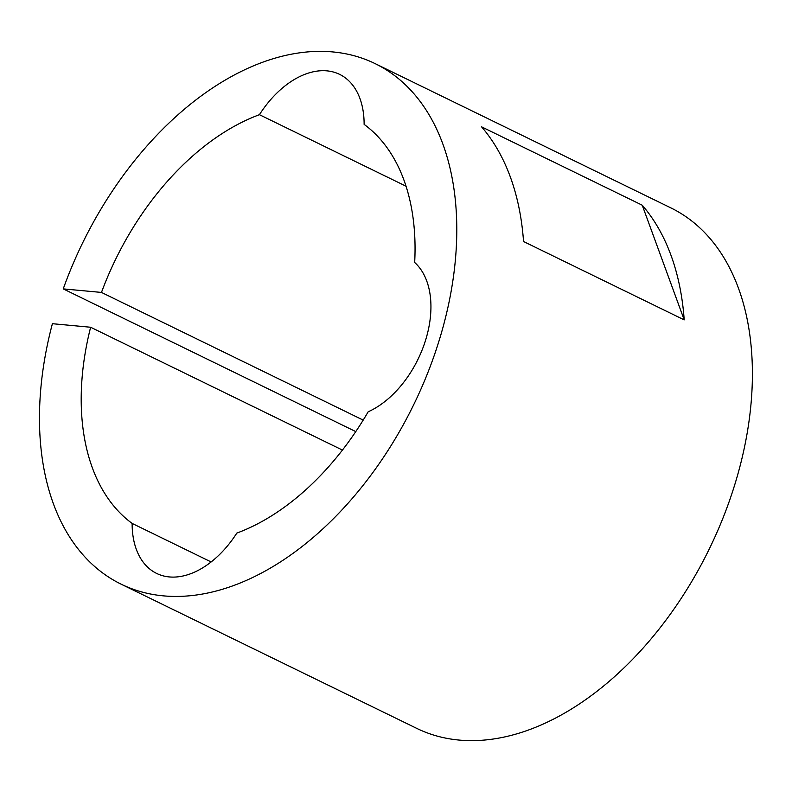 <?xml version="1.0" encoding="UTF-8"?>
<svg xmlns="http://www.w3.org/2000/svg" width="792" height="792" viewBox="0 0 792 792"><rect width="100%" height="100%" fill="white"/><g stroke="black" fill="none" stroke-linecap="round" stroke-linejoin="round"><path stroke-width="1.19" d="M101.475 292.426L63.241 288.892A289.605 184.239 116 0 1 332.838 51.935A289.605 184.239 116 0 1 375.101 63.608A289.605 184.239 116 0 1 427.522 373.448A289.605 184.239 116 0 1 163.419 595.861A289.605 184.239 116 0 1 121.156 584.189A289.605 184.239 116 0 1 52.401 323.7L90.635 327.245A231.69 147.391 -64 0 0 132.125 523.413A86.882 55.272 -64 0 0 156.638 573.428A86.882 55.272 -64 0 0 169.32 576.932A86.882 55.272 -64 0 0 236.818 533.095A231.69 147.391 -64 0 0 368.171 411.8A86.882 55.272 -64 0 0 425.552 340.303A86.882 55.272 -64 0 0 414.671 262.489A231.69 147.391 -64 0 0 364.122 124.374A86.882 55.272 -64 0 0 339.62 74.369A86.882 55.272 -64 0 0 259.43 114.691A231.69 147.391 -64 0 0 101.475 292.426L363.191 420.097M642.233 205.207L481.566 126.829A289.605 184.239 -64 0 1 523.542 241.51L684.199 319.879A289.605 184.239 -64 0 0 642.233 205.207L684.199 319.879M375.101 63.608L670.715 207.811A289.605 184.239 116 0 1 723.136 517.651A289.605 184.239 116 0 1 459.033 740.065A289.605 184.239 116 0 1 416.77 728.393L121.156 584.189M63.241 288.892L355.776 431.6M90.635 327.245L342.431 450.074M211.137 561.954L132.125 523.413M406.039 186.209L259.43 114.691"/></g></svg>

